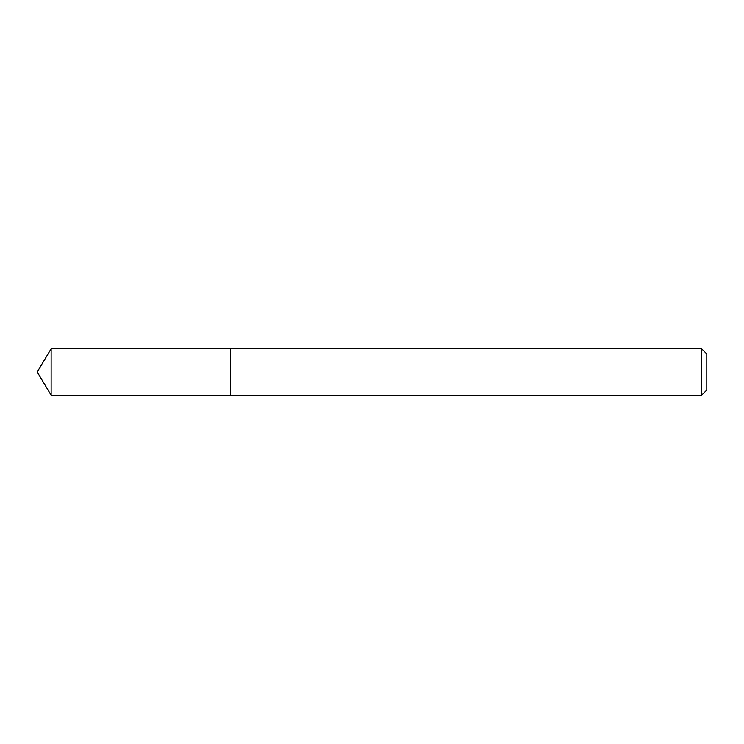 <?xml version="1.0" encoding="UTF-8"?>
<svg xmlns="http://www.w3.org/2000/svg" width="744" height="744" viewBox="0 0 744 744"><rect width="100%" height="100%" fill="white"/><g stroke="black" fill="none" stroke-linecap="round" stroke-linejoin="round"><path stroke-width="1.12" d="M701.648 395.176L706.8 390.023L706.8 353.977L701.648 348.824L51.131 348.824L51.131 395.176L230.352 395.176L230.352 348.824L230.352 395.176L701.648 395.176L701.648 348.824M51.131 395.176L37.2 372L51.131 348.824"/></g></svg>
